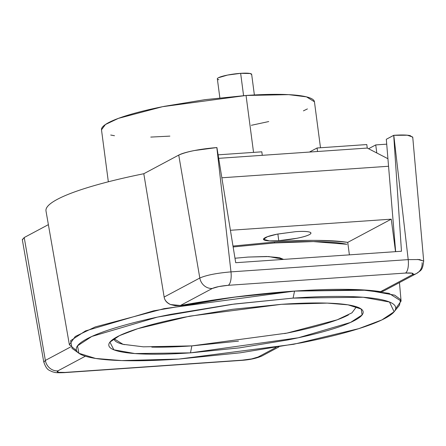 <?xml version="1.0" encoding="UTF-8"?>
<svg xmlns="http://www.w3.org/2000/svg" width="446" height="446" viewBox="0 0 446 446"><rect width="100%" height="100%" fill="white"/><g stroke="black" fill="none" stroke-linecap="round" stroke-linejoin="round"><path stroke-width="0.67" d="M232.996 246.053L276.637 241.827C291.846 240.773 305.566 240.294 317.797 240.388C330.029 240.483 340.014 241.147 347.741 242.379L391.253 219.164L230.42 230.281L391.253 219.164L347.741 242.379L349.385 254.85L347.741 242.379C325.379 239.898 301.674 239.714 276.637 241.827L232.996 246.053M277.875 234.011L278.756 240.695L269.295 240.885L263.558 239.296L267.321 236.754L277.139 234.156L295.681 231.664C301.786 231.245 306.168 231.323 308.827 231.909C311.492 232.489 311.654 233.409 309.318 234.652A23.867 3.64 172.5 0 0 310.879 233.068A23.867 3.64 172.5 0 0 295.681 231.664L277.574 234.066C271.608 235.248 267.455 236.464 265.119 237.707C262.783 238.956 262.945 239.87 265.604 240.455C268.269 241.041 272.651 241.119 278.756 240.695L277.875 234.011M317.073 147.994L309.452 152.058L317.073 147.994L366.796 144.554L317.073 147.994L317.535 151.501L367.259 148.061L387.925 158.715L367.259 148.061L262.281 155.32L317.535 151.501L317.073 147.994M261.819 151.813L218.105 154.834L261.819 151.813L262.281 155.32L218.674 158.336L262.281 155.32L261.819 151.813M388.555 166.258L221.846 177.781L388.555 166.258M366.796 144.554L367.259 148.061L366.796 144.554M395.53 251.661L391.253 219.164L395.53 251.661M309.318 234.652C302.75 238.013 284.877 240.433 278.756 240.695L296.863 238.292C302.828 237.116 306.982 235.901 309.318 234.652M283.611 259.399L268.776 256.55L248.076 257.063L234.981 258.24L248.076 257.063L266.636 256.495L279.302 257.643L283.617 259.399M251.639 74.566A17.299 2.637 172.5 0 0 240.645 73.334L243.494 94.981M320.49 147.754L314.441 101.777L306.497 96.866L288.612 94.641L246.053 95.477L253.545 152.387L246.053 95.477C259.238 94.563 270.956 94.201 281.209 94.39C291.461 94.58 299.467 95.305 305.22 96.565C310.973 97.825 314.04 99.525 314.424 101.666M274.524 242.953L313.265 241.576L346.843 244.285C339.807 242.747 330.023 241.86 317.496 241.626C304.969 241.398 290.641 241.838 274.524 242.953L233.141 246.956L274.524 242.953L274.396 241.983L274.524 242.953M307.417 108.919L303.425 110.853M268.726 121.557L251.36 125.304M169.881 136.119L150.77 137.084M114.483 135.729L110.714 135.026M101.515 129.925C101.13 127.785 103.466 125.371 108.517 122.672C113.568 119.98 120.95 117.214 130.661 114.371C140.373 111.533 151.679 108.841 164.574 106.293L205.093 99.653L246.053 95.477L162.6 106.683L118.424 118.363L105.446 124.506L101.493 129.814L108.339 181.784M243.583 95.65L240.645 73.334A17.299 2.637 172.5 0 0 217.38 78.652M218.841 79.706C216.912 79.282 216.789 78.619 218.484 77.716L227.516 75.079L240.645 73.334L250.178 73.512L251.689 74.549M293.1 298.112L363.178 297.253L389.497 302.014L394.113 311.754L381.91 319.905L358.774 328.646L293.719 344.267L178.863 359.063L240.294 352.797L301.067 342.846C320.412 339.021 337.366 334.979 351.933 330.72C366.5 326.466 377.572 322.313 385.143 318.277C392.72 314.235 396.221 310.606 395.652 307.394C395.078 304.183 390.479 301.635 381.848 299.745C373.218 297.856 361.215 296.768 345.834 296.484C330.458 296.2 312.88 296.741 293.1 298.112L231.669 304.378L170.896 314.33C151.551 318.154 134.597 322.196 120.03 326.455C105.462 330.709 94.39 334.862 86.819 338.904C79.243 342.941 75.742 346.57 76.311 349.781C76.885 352.992 81.484 355.54 90.114 357.43C98.744 359.32 110.753 360.407 126.129 360.691C141.505 360.976 159.083 360.435 178.863 359.063L121.697 360.585L95.617 358.45L78.881 353.26L77.509 345.856L91.781 336.468L157.36 317.128L234.228 304.038L293.1 298.112L294.538 291.093L293.1 298.112M394.526 311.252L399.443 305.265L400.647 299.578L394.654 295.146L367.314 290.201L294.538 291.093L361.104 289.811L388.968 293.323L401.088 301.072L395.669 308.654M113.953 338.704L123.001 344.306L143.367 346.832L191.841 345.884L190.492 352.858L134.887 353.555L113.886 349.815L109.933 342.138L119.467 335.648L137.797 328.669L189.667 316.164L281.471 304.317C297.22 303.23 311.219 302.795 323.467 303.018C335.71 303.247 345.271 304.111 352.145 305.616C359.019 307.121 362.682 309.156 363.133 311.709C363.59 314.268 360.803 317.156 354.771 320.373C348.739 323.595 339.919 326.896 328.323 330.285C316.721 333.68 303.219 336.897 287.815 339.941L239.413 347.869L190.492 352.858C174.743 353.951 160.744 354.38 148.496 354.157C136.253 353.929 126.692 353.065 119.818 351.56C112.95 350.054 109.281 348.019 108.83 345.466C108.372 342.907 111.16 340.019 117.192 336.802C123.224 333.58 132.044 330.28 143.645 326.89C155.241 323.495 168.744 320.278 184.148 317.234L232.55 309.307L281.471 304.317L327.219 303.113L348.031 304.847L361.238 309.05L362.08 314.971L350.523 322.447L298.24 337.789L190.492 352.858L191.841 345.884C176.817 346.921 163.47 347.334 151.796 347.122M383.632 291.048L380.589 291.662A167.289 25.517 172.5 0 0 294.538 291.087L237.601 296.707L180.374 305.504L212.329 288.456L218.802 286.566L228.224 285.312A11.93 4.438 -94 0 0 230.978 271.876L216.84 147.554L194.261 150.553C186.824 152.025 181.65 153.535 178.74 155.091L199.814 278.02L164.15 297.047L143.802 173.728L178.74 155.091L143.802 173.728C123.91 177.753 106.483 181.985 91.53 186.411C76.578 190.843 65.161 195.164 57.283 199.368C49.406 203.566 45.631 207.357 45.955 210.729M276.096 347.417L258.083 357.029L251.611 358.918L242.189 360.173A11.93 4.438 86 0 1 241.42 360.385A11.93 4.438 -94 0 0 242.189 360.173L64.965 372.427L242.189 360.173C249.431 359.543 254.727 358.495 258.083 357.029A11.93 10.927 61.9 0 0 262.298 355.791A11.93 10.927 -118.1 0 1 258.083 357.029L276.096 347.417M22.333 239.597L24.229 237.528L45.358 360.429L70.524 347.005L45.358 360.429A11.93 10.927 61.9 0 0 57.874 370.871C55.912 372.243 58.275 372.761 64.965 372.427A11.93 4.438 86 0 1 64.202 372.639A11.93 4.438 -94 0 0 64.965 372.427L58.131 372.298L57.874 370.871L85.364 356.203L57.874 370.871A11.93 10.927 -118.1 0 1 45.358 360.429L24.229 237.528L48.38 224.645L24.229 237.528L22.35 239.876M412.767 137.435L410.175 135.623C406.852 134.893 401.389 134.792 393.79 135.316L408.202 259.622A11.93 4.438 86 0 1 405.447 273.058L228.224 285.312L405.447 273.058L412.282 273.186L412.539 274.613L380.589 291.662C371.139 290.207 359.013 289.432 344.217 289.337C329.427 289.237 312.863 289.822 294.538 291.087L294.538 291.087A167.289 25.517 172.5 0 0 180.374 305.504L170.528 304.546C166.843 302.962 164.719 300.465 164.15 297.047C164.574 300.113 166.698 302.611 170.528 304.546L175.345 305.739L180.374 305.504L212.329 288.456A11.93 10.927 -118.1 0 1 199.814 278.02C206.398 275.137 216.784 273.091 230.978 271.876L216.84 147.554C199.474 149.048 186.774 151.562 178.74 155.091L199.814 278.02L164.15 297.047M386.782 144.158L375.733 144.922L368.574 148.741L375.733 144.922L386.782 144.158M412.701 137.034L407.315 135.216L393.712 135.322L386.308 139.275L395.652 251.655L386.308 139.275L393.79 135.316L408.202 259.622L230.978 271.876C216.784 273.091 206.398 275.137 199.814 278.02A11.93 10.927 61.9 0 0 212.329 288.456C215.686 286.99 220.982 285.942 228.224 285.312A11.93 4.438 86 0 0 230.978 271.876L408.202 259.622A11.93 4.438 -94 0 1 405.447 273.058C412.137 272.723 414.501 273.242 412.539 274.613A11.93 10.927 61.9 0 0 416.754 273.376A11.93 10.927 -118.1 0 1 412.539 274.613L380.589 291.662L382.991 291.377L416.62 273.448C420.65 270.231 422.579 271.09 423.661 261.094L419.435 259.544L408.202 259.622M216.912 147.548L235.711 262.711L401.467 251.254L393.712 135.322L401.467 251.254L235.711 262.711L216.912 147.548M76.578 350.662L69.381 344.747L75.251 336.49L95.282 326.912L164.117 308.638L294.538 291.093L233.392 297.253L153.558 310.845L85.448 330.932L70.63 340.683L72.051 348.371L78.373 352.892M143.802 173.728A173.02 26.386 172.5 0 0 45.949 210.663M124.451 344.647C117.9 343.208 114.405 341.274 113.97 338.832M348.477 314.909C342.723 317.981 334.316 321.131 323.255 324.365C312.194 327.598 299.322 330.664 284.632 333.569M238.487 341.123L191.841 345.884L286.878 333.117L337.193 319.815L351.972 312.824L356.471 306.776M376.792 152.978L375.733 144.922L376.792 152.978M417.634 259.421L423.655 261.01M45.358 360.429L43.831 362.158M422.106 262.649A11.93 10.927 -118.1 0 1 416.754 273.376M251.661 74.348L254.376 94.965M217.353 78.87L219.856 97.852M109.933 342.138L110.268 341.72M401.088 301.072L399.449 282.613M69.381 344.747L45.999 211.036M361.238 309.05L360.82 308.738M423.7 261.094L412.74 137.139M43.78 362.107L22.3 239.574M278.884 346.943L262.164 355.863C256.796 358.3 249.899 359.805 241.47 360.385L64.252 372.639C54.953 372.99 55.237 372.471 52.182 371.708C49.25 370.035 46.769 370.648 43.808 362.041"/></g></svg>
